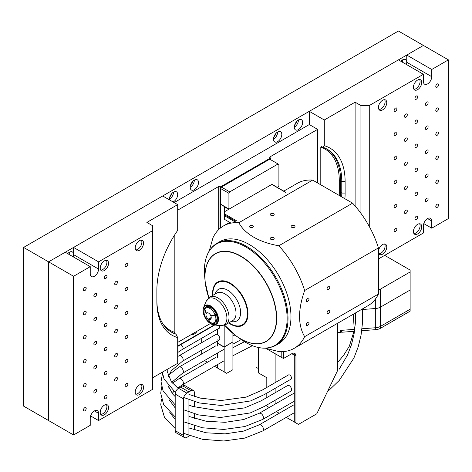 <?xml version="1.0" encoding="UTF-8"?>
<svg xmlns="http://www.w3.org/2000/svg" width="472" height="472" viewBox="0 0 472 472"><rect width="100%" height="100%" fill="white"/><g stroke="black" fill="none" stroke-linecap="round" stroke-linejoin="round"><path stroke-width="0.71" d="M191.597 334.371A5.888 3.398 120 0 0 194.352 333.987A5.888 3.398 120 0 0 197.107 331.191M194.352 189.714A5.888 3.398 120 0 0 198.199 184.522A5.888 3.398 120 0 0 197.296 179.802A5.888 3.398 120 0 0 194.352 180.097A5.888 3.398 120 0 0 190.505 185.29A5.888 3.398 120 0 0 191.408 190.004A5.888 3.398 120 0 0 194.352 189.714M190.186 187.313A5.888 3.398 120 0 0 194.352 180.097M190.658 184.817A3.239 1.87 120 0 0 192.428 181.749M90.606 415.95L98.565 420.546L152.704 389.288L152.704 225.781L146.875 222.418L177.696 204.624L162.698 195.968L73.579 247.422L73.579 254.638A5.888 3.398 120 0 1 73.207 256.827A5.888 3.398 120 0 0 72.358 251.942A5.888 3.398 120 0 0 69.413 252.231A5.888 3.398 120 0 0 67.697 253.647M69.042 254.42A5.888 3.398 120 0 0 69.413 252.231M173.088 201.963A5.888 3.398 120 0 0 173.531 201.739A5.888 3.398 120 0 0 177.378 196.547A5.888 3.398 120 0 0 176.475 191.827A5.888 3.398 120 0 0 173.531 192.122A5.888 3.398 120 0 0 169.389 199.827M169.365 199.332A5.888 3.398 120 0 0 173.531 192.122M169.837 196.842A3.239 1.87 120 0 0 171.607 193.774M277.648 141.624A5.888 3.398 120 0 0 281.495 136.438A5.888 3.398 120 0 0 280.592 131.718A5.888 3.398 120 0 0 277.648 132.007A5.888 3.398 120 0 0 273.801 137.199A5.888 3.398 120 0 0 274.704 141.919A5.888 3.398 120 0 0 277.648 141.624M273.483 139.222A5.888 3.398 120 0 0 277.648 132.007M273.955 136.727A3.239 1.87 120 0 0 275.725 133.659M73.579 254.638L98.565 269.064A5.888 3.398 120 0 1 94.4 276.273A5.888 3.398 120 0 1 91.456 276.568A5.888 3.398 120 0 1 90.235 273.872L90.235 266.656L65.248 252.231L48.586 261.848L423.413 45.448L406.752 55.065L406.752 62.28A5.888 3.398 -60 0 1 406.386 64.469A5.888 3.398 120 0 0 405.531 59.584A5.888 3.398 120 0 0 402.587 59.873A5.888 3.398 120 0 0 400.875 61.289M402.221 62.062A5.888 3.398 120 0 0 402.587 59.873M298.469 129.605A5.888 3.398 120 0 0 302.316 124.413A5.888 3.398 120 0 0 301.413 119.693A5.888 3.398 120 0 0 298.469 119.982A5.888 3.398 120 0 0 294.622 125.174A5.888 3.398 120 0 0 295.525 129.894A5.888 3.398 120 0 0 298.469 129.605M294.304 127.198A5.888 3.398 120 0 0 298.469 119.982M294.776 124.708A3.239 1.87 120 0 0 296.546 121.64M90.235 266.656L73.579 276.273L48.586 261.848L48.586 420.546L48.586 261.848L23.6 247.422L23.6 406.121L73.579 434.972L90.235 425.355L90.235 418.139A5.888 3.398 -60 0 1 92.807 412.215A5.888 3.398 -60 0 1 97.344 410.634A5.888 3.398 -60 0 1 98.565 413.33L98.565 420.546M23.6 247.422L398.421 31.022L448.4 59.873L431.738 69.49L431.738 76.706A5.888 3.398 -60 0 1 429.172 82.63A5.888 3.398 -60 0 1 424.629 84.211A5.888 3.398 -60 0 1 423.413 81.514L423.413 74.299L369.269 105.557L369.269 226.466M177.696 346.005L214.253 324.901M270.568 159.66L270.568 157.978L269.984 157.636A0.944 0.543 180 0 1 269.707 157.253A0.944 0.543 180 0 1 269.984 156.869L317.627 129.363L317.627 182.983M177.696 342.401L210.335 323.556M177.696 210.152L218.678 186.493A0.944 0.543 180 0 1 220.005 186.493L220.005 228.389M174.156 202.577L309.302 124.555L317.627 129.363M270.568 157.978L220.589 186.829L220.005 186.493M220.589 186.829L220.589 227.911M437.155 87.19A1.941 1.121 120 0 0 438.423 85.473A1.941 1.121 120 0 0 438.128 83.916A1.941 1.121 120 0 0 437.155 84.016A1.941 1.121 120 0 0 435.886 85.727A1.941 1.121 120 0 0 436.181 87.285A1.941 1.121 120 0 0 437.155 87.19M416.333 99.209A1.941 1.121 120 0 0 417.602 97.497A1.941 1.121 120 0 0 417.301 95.94A1.941 1.121 120 0 0 416.333 96.034A1.941 1.121 120 0 0 415.059 97.751A1.941 1.121 120 0 0 415.36 99.309A1.941 1.121 120 0 0 416.333 99.209M395.507 111.233A1.941 1.121 120 0 0 396.781 109.522A1.941 1.121 120 0 0 396.48 107.964A1.941 1.121 120 0 0 395.507 108.058A1.941 1.121 120 0 0 394.238 109.77A1.941 1.121 120 0 0 394.539 111.327A1.941 1.121 120 0 0 395.507 111.233M437.155 111.233A1.941 1.121 120 0 0 438.423 109.522A1.941 1.121 120 0 0 438.128 107.964A1.941 1.121 120 0 0 437.155 108.058A1.941 1.121 120 0 0 435.886 109.77A1.941 1.121 120 0 0 436.181 111.327A1.941 1.121 120 0 0 437.155 111.233M395.507 135.275A1.941 1.121 120 0 0 396.781 133.564A1.941 1.121 120 0 0 396.48 132.007A1.941 1.121 120 0 0 395.507 132.107A1.941 1.121 120 0 0 394.238 133.818A1.941 1.121 120 0 0 394.539 135.375A1.941 1.121 120 0 0 395.507 135.275M437.155 135.281A1.941 1.121 120 0 0 438.423 133.564A1.941 1.121 120 0 0 438.128 132.007A1.941 1.121 120 0 0 437.155 132.107A1.941 1.121 120 0 0 435.886 133.818A1.941 1.121 120 0 0 436.181 135.375A1.941 1.121 120 0 0 437.155 135.281M395.507 159.324A1.941 1.121 120 0 0 396.781 157.613A1.941 1.121 120 0 0 396.48 156.055A1.941 1.121 120 0 0 395.507 156.149A1.941 1.121 120 0 0 394.238 157.86A1.941 1.121 120 0 0 394.539 159.418A1.941 1.121 120 0 0 395.507 159.324M437.155 159.324A1.941 1.121 120 0 0 438.423 157.613A1.941 1.121 120 0 0 438.128 156.055A1.941 1.121 120 0 0 437.155 156.149A1.941 1.121 120 0 0 435.886 157.86A1.941 1.121 120 0 0 436.181 159.418A1.941 1.121 120 0 0 437.155 159.324M395.507 183.366A1.941 1.121 120 0 0 396.781 181.655A1.941 1.121 120 0 0 396.48 180.097A1.941 1.121 120 0 0 395.507 180.192A1.941 1.121 120 0 0 394.238 181.909A1.941 1.121 120 0 0 394.539 183.466A1.941 1.121 120 0 0 395.507 183.366M437.155 183.366A1.941 1.121 120 0 0 438.423 181.655A1.941 1.121 120 0 0 438.128 180.097A1.941 1.121 120 0 0 437.155 180.192A1.941 1.121 120 0 0 435.886 181.909A1.941 1.121 120 0 0 436.181 183.466A1.941 1.121 120 0 0 437.155 183.366M395.507 207.415A1.941 1.121 120 0 0 396.781 205.698A1.941 1.121 120 0 0 396.48 204.146A1.941 1.121 120 0 0 395.507 204.24A1.941 1.121 120 0 0 394.238 205.951A1.941 1.121 120 0 0 394.539 207.509A1.941 1.121 120 0 0 395.507 207.415M437.155 207.415A1.941 1.121 120 0 0 438.423 205.703A1.941 1.121 120 0 0 438.128 204.146A1.941 1.121 120 0 0 437.155 204.24A1.941 1.121 120 0 0 435.886 205.951A1.941 1.121 120 0 0 436.181 207.509A1.941 1.121 120 0 0 437.155 207.415M416.333 219.439A1.941 1.121 120 0 0 417.602 217.722A1.941 1.121 120 0 0 417.301 216.164A1.941 1.121 120 0 0 416.333 216.264A1.941 1.121 120 0 0 415.059 217.975A1.941 1.121 120 0 0 415.36 219.533A1.941 1.121 120 0 0 416.333 219.439M426.741 105.221A1.941 1.121 120 0 0 428.016 103.51A1.941 1.121 120 0 0 427.715 101.952A1.941 1.121 120 0 0 426.741 102.046A1.941 1.121 120 0 0 425.473 103.763A1.941 1.121 120 0 0 425.773 105.321A1.941 1.121 120 0 0 426.741 105.221M405.92 117.245A1.941 1.121 120 0 0 407.188 115.534A1.941 1.121 120 0 0 406.893 113.976A1.941 1.121 120 0 0 405.92 114.071A1.941 1.121 120 0 0 404.651 115.782A1.941 1.121 120 0 0 404.947 117.339A1.941 1.121 120 0 0 405.92 117.245M416.333 123.257A1.941 1.121 120 0 0 417.602 121.54A1.941 1.121 120 0 0 417.301 119.988A1.941 1.121 120 0 0 416.333 120.083A1.941 1.121 120 0 0 415.059 121.794A1.941 1.121 120 0 0 415.36 123.351A1.941 1.121 120 0 0 416.333 123.257M426.741 129.269A1.941 1.121 120 0 0 428.016 127.552A1.941 1.121 120 0 0 427.715 125.995A1.941 1.121 120 0 0 426.741 126.095A1.941 1.121 120 0 0 425.473 127.806A1.941 1.121 120 0 0 425.773 129.363A1.941 1.121 120 0 0 426.741 129.269M405.92 141.287A1.941 1.121 120 0 0 407.188 139.576A1.941 1.121 120 0 0 406.893 138.019A1.941 1.121 120 0 0 405.92 138.113A1.941 1.121 120 0 0 404.651 139.83A1.941 1.121 120 0 0 404.947 141.388A1.941 1.121 120 0 0 405.92 141.287M416.333 147.299A1.941 1.121 120 0 0 417.602 145.588A1.941 1.121 120 0 0 417.301 144.031A1.941 1.121 120 0 0 416.333 144.125A1.941 1.121 120 0 0 415.059 145.842A1.941 1.121 120 0 0 415.36 147.4A1.941 1.121 120 0 0 416.333 147.299M426.741 153.311A1.941 1.121 120 0 0 428.016 151.6A1.941 1.121 120 0 0 427.715 150.043A1.941 1.121 120 0 0 426.741 150.137A1.941 1.121 120 0 0 425.473 151.848A1.941 1.121 120 0 0 425.773 153.406A1.941 1.121 120 0 0 426.741 153.311M405.92 165.336A1.941 1.121 120 0 0 407.188 163.619A1.941 1.121 120 0 0 406.893 162.067A1.941 1.121 120 0 0 405.92 162.162A1.941 1.121 120 0 0 404.651 163.873A1.941 1.121 120 0 0 404.947 165.43A1.941 1.121 120 0 0 405.92 165.336M416.333 171.348A1.941 1.121 120 0 0 417.602 169.631A1.941 1.121 120 0 0 417.301 168.073A1.941 1.121 120 0 0 416.333 168.174A1.941 1.121 120 0 0 415.059 169.885A1.941 1.121 120 0 0 415.36 171.442A1.941 1.121 120 0 0 416.333 171.348M426.741 177.36A1.941 1.121 120 0 0 428.016 175.643A1.941 1.121 120 0 0 427.715 174.085A1.941 1.121 120 0 0 426.741 174.186A1.941 1.121 120 0 0 425.473 175.897A1.941 1.121 120 0 0 425.773 177.454A1.941 1.121 120 0 0 426.741 177.36M405.92 189.378A1.941 1.121 120 0 0 407.188 187.667A1.941 1.121 120 0 0 406.893 186.11A1.941 1.121 120 0 0 405.92 186.204A1.941 1.121 120 0 0 404.651 187.921A1.941 1.121 120 0 0 404.947 189.478A1.941 1.121 120 0 0 405.92 189.378M416.333 195.39A1.941 1.121 120 0 0 417.602 193.679A1.941 1.121 120 0 0 417.301 192.122A1.941 1.121 120 0 0 416.333 192.216A1.941 1.121 120 0 0 415.059 193.927A1.941 1.121 120 0 0 415.36 195.485A1.941 1.121 120 0 0 416.333 195.39M426.741 201.402A1.941 1.121 120 0 0 428.016 199.691A1.941 1.121 120 0 0 427.715 198.134A1.941 1.121 120 0 0 426.741 198.228A1.941 1.121 120 0 0 425.473 199.939A1.941 1.121 120 0 0 425.773 201.497A1.941 1.121 120 0 0 426.741 201.402M405.92 213.427A1.941 1.121 120 0 0 407.188 211.71A1.941 1.121 120 0 0 406.893 210.152A1.941 1.121 120 0 0 405.92 210.252A1.941 1.121 120 0 0 404.651 211.963A1.941 1.121 120 0 0 404.947 213.521A1.941 1.121 120 0 0 405.92 213.427M395.507 231.457A1.941 1.121 120 0 0 396.781 229.746A1.941 1.121 120 0 0 396.48 228.188A1.941 1.121 120 0 0 395.507 228.283A1.941 1.121 120 0 0 394.238 230A1.941 1.121 120 0 0 394.539 231.557A1.941 1.121 120 0 0 395.507 231.457M417.578 233.959A5.888 3.398 120 0 0 421.431 228.767A5.888 3.398 120 0 0 420.528 224.047A5.888 3.398 120 0 0 417.578 224.342A5.888 3.398 120 0 0 413.732 229.534A5.888 3.398 120 0 0 414.634 234.254A5.888 3.398 120 0 0 417.578 233.959M413.926 233.563A5.888 3.398 120 0 0 415.915 232.997A5.888 3.398 120 0 0 419.573 223.775M382.597 109.887A5.888 3.398 120 0 0 386.444 104.695A5.888 3.398 120 0 0 385.541 99.975A5.888 3.398 120 0 0 382.597 100.27A5.888 3.398 120 0 0 378.75 105.457A5.888 3.398 120 0 0 379.653 110.177A5.888 3.398 120 0 0 382.597 109.887M378.939 109.486A5.888 3.398 120 0 0 380.933 108.926A5.888 3.398 120 0 0 384.591 99.704M417.578 89.686A5.888 3.398 120 0 0 421.431 84.5A5.888 3.398 120 0 0 420.528 79.78A5.888 3.398 120 0 0 417.578 80.069A5.888 3.398 120 0 0 413.732 85.261A5.888 3.398 120 0 0 414.634 89.981A5.888 3.398 120 0 0 417.578 89.686M413.926 89.291A5.888 3.398 120 0 0 415.915 88.724A5.888 3.398 120 0 0 419.573 79.508M382.597 254.154A5.888 3.398 120 0 0 386.444 248.968A5.888 3.398 120 0 0 385.541 244.248A5.888 3.398 120 0 0 382.597 244.537A5.888 3.398 120 0 0 378.432 251.753A5.888 3.398 120 0 0 379.653 254.449A5.888 3.398 120 0 0 382.597 254.154M378.939 253.759A5.888 3.398 120 0 0 380.933 253.193A5.888 3.398 120 0 0 384.591 243.977M423.779 223.592L431.738 228.188L431.738 220.973A5.888 3.398 120 0 0 430.523 218.276A5.888 3.398 120 0 0 427.579 218.571A5.888 3.398 120 0 0 423.413 225.781L423.413 232.997L378.432 258.963M360.938 213.338L360.938 105.557L355.109 102.194L324.293 119.982L309.302 111.327L309.302 124.555M360.938 105.557L369.269 105.557M309.302 111.327L398.421 59.873L423.413 74.299M406.752 55.065L431.738 69.49M431.738 228.188L448.4 218.571L448.4 59.873M339.215 195.443A69.732 40.262 120 0 0 339.285 192.411L339.285 180.864A69.732 40.262 120 0 0 320.795 147.093L320.795 184.812M320.795 147.093L321.462 146.497L322.624 147.17L324.293 145.712L324.293 119.982M324.293 145.712A73.036 42.167 -60 0 1 345.115 181.543L345.115 193.083A73.036 42.167 -60 0 1 344.896 198.724M355.109 205.987L355.109 102.194M341.681 196.865A70.676 40.804 120 0 0 341.781 193.083L341.781 181.543A70.676 40.804 120 0 0 327.143 149.187A70.676 40.804 120 0 0 322.624 147.17M84.818 407.661A1.941 1.121 120 0 0 83.55 409.371A1.941 1.121 120 0 0 83.851 410.929A1.941 1.121 120 0 0 84.818 410.835A1.941 1.121 120 0 0 86.093 409.118A1.941 1.121 120 0 0 85.792 407.56A1.941 1.121 120 0 0 84.818 407.661M105.645 395.636A1.941 1.121 120 0 0 104.377 397.347A1.941 1.121 120 0 0 104.672 398.905A1.941 1.121 120 0 0 105.645 398.81A1.941 1.121 120 0 0 106.914 397.099A1.941 1.121 120 0 0 106.619 395.542A1.941 1.121 120 0 0 105.645 395.636M126.466 383.612A1.941 1.121 120 0 0 125.198 385.323A1.941 1.121 120 0 0 125.499 386.881A1.941 1.121 120 0 0 126.466 386.786A1.941 1.121 120 0 0 127.741 385.075A1.941 1.121 120 0 0 127.44 383.518A1.941 1.121 120 0 0 126.466 383.612M84.818 383.612A1.941 1.121 120 0 0 83.55 385.323A1.941 1.121 120 0 0 83.851 386.881A1.941 1.121 120 0 0 84.818 386.786A1.941 1.121 120 0 0 86.093 385.075A1.941 1.121 120 0 0 85.792 383.518A1.941 1.121 120 0 0 84.818 383.612M126.466 359.57A1.941 1.121 120 0 0 125.198 361.281A1.941 1.121 120 0 0 125.499 362.838A1.941 1.121 120 0 0 126.466 362.744A1.941 1.121 120 0 0 127.741 361.027A1.941 1.121 120 0 0 127.44 359.469A1.941 1.121 120 0 0 126.466 359.57M84.818 359.57A1.941 1.121 120 0 0 83.55 361.281A1.941 1.121 120 0 0 83.851 362.838A1.941 1.121 120 0 0 84.818 362.744A1.941 1.121 120 0 0 86.093 361.027A1.941 1.121 120 0 0 85.792 359.469A1.941 1.121 120 0 0 84.818 359.57M126.466 335.521A1.941 1.121 120 0 0 125.198 337.238A1.941 1.121 120 0 0 125.499 338.796A1.941 1.121 120 0 0 126.466 338.695A1.941 1.121 120 0 0 127.741 336.984A1.941 1.121 120 0 0 127.44 335.427A1.941 1.121 120 0 0 126.466 335.521M84.818 335.521A1.941 1.121 120 0 0 83.55 337.238A1.941 1.121 120 0 0 83.851 338.796A1.941 1.121 120 0 0 84.818 338.695A1.941 1.121 120 0 0 86.093 336.984A1.941 1.121 120 0 0 85.792 335.427A1.941 1.121 120 0 0 84.818 335.521M126.466 311.479A1.941 1.121 120 0 0 125.198 313.19A1.941 1.121 120 0 0 125.499 314.747A1.941 1.121 120 0 0 126.466 314.653A1.941 1.121 120 0 0 127.741 312.942A1.941 1.121 120 0 0 127.44 311.384A1.941 1.121 120 0 0 126.466 311.479M84.818 311.479A1.941 1.121 120 0 0 83.55 313.19A1.941 1.121 120 0 0 83.851 314.747A1.941 1.121 120 0 0 84.818 314.653A1.941 1.121 120 0 0 86.093 312.936A1.941 1.121 120 0 0 85.792 311.378A1.941 1.121 120 0 0 84.818 311.479M126.466 287.43A1.941 1.121 120 0 0 125.198 289.147A1.941 1.121 120 0 0 125.499 290.705A1.941 1.121 120 0 0 126.466 290.604A1.941 1.121 120 0 0 127.741 288.893A1.941 1.121 120 0 0 127.44 287.336A1.941 1.121 120 0 0 126.466 287.43M84.818 287.43A1.941 1.121 120 0 0 83.55 289.147A1.941 1.121 120 0 0 83.851 290.705A1.941 1.121 120 0 0 84.818 290.604A1.941 1.121 120 0 0 86.093 288.893A1.941 1.121 120 0 0 85.792 287.336A1.941 1.121 120 0 0 84.818 287.43M105.645 275.412A1.941 1.121 120 0 0 104.377 277.123A1.941 1.121 120 0 0 104.672 278.681A1.941 1.121 120 0 0 105.645 278.586A1.941 1.121 120 0 0 106.914 276.869A1.941 1.121 120 0 0 106.619 275.312A1.941 1.121 120 0 0 105.645 275.412M95.232 389.624A1.941 1.121 120 0 0 93.963 391.335A1.941 1.121 120 0 0 94.258 392.893A1.941 1.121 120 0 0 95.232 392.798A1.941 1.121 120 0 0 96.5 391.087A1.941 1.121 120 0 0 96.205 389.53A1.941 1.121 120 0 0 95.232 389.624M116.059 377.6A1.941 1.121 120 0 0 114.784 379.317A1.941 1.121 120 0 0 115.085 380.874A1.941 1.121 120 0 0 116.059 380.774A1.941 1.121 120 0 0 117.327 379.063A1.941 1.121 120 0 0 117.026 377.506A1.941 1.121 120 0 0 116.059 377.6M105.645 371.588A1.941 1.121 120 0 0 104.377 373.305A1.941 1.121 120 0 0 104.672 374.862A1.941 1.121 120 0 0 105.645 374.762A1.941 1.121 120 0 0 106.914 373.051A1.941 1.121 120 0 0 106.619 371.493A1.941 1.121 120 0 0 105.645 371.588M95.232 365.582A1.941 1.121 120 0 0 93.963 367.293A1.941 1.121 120 0 0 94.258 368.85A1.941 1.121 120 0 0 95.232 368.756A1.941 1.121 120 0 0 96.5 367.039A1.941 1.121 120 0 0 96.205 365.481A1.941 1.121 120 0 0 95.232 365.582M116.059 353.558A1.941 1.121 120 0 0 114.784 355.268A1.941 1.121 120 0 0 115.085 356.826A1.941 1.121 120 0 0 116.059 356.732A1.941 1.121 120 0 0 117.327 355.021A1.941 1.121 120 0 0 117.026 353.463A1.941 1.121 120 0 0 116.059 353.558M105.645 347.545A1.941 1.121 120 0 0 104.377 349.256A1.941 1.121 120 0 0 104.672 350.814A1.941 1.121 120 0 0 105.645 350.72A1.941 1.121 120 0 0 106.914 349.009A1.941 1.121 120 0 0 106.619 347.451A1.941 1.121 120 0 0 105.645 347.545M95.232 341.533A1.941 1.121 120 0 0 93.963 343.244A1.941 1.121 120 0 0 94.258 344.802A1.941 1.121 120 0 0 95.232 344.707A1.941 1.121 120 0 0 96.5 342.996A1.941 1.121 120 0 0 96.205 341.439A1.941 1.121 120 0 0 95.232 341.533M116.059 329.509A1.941 1.121 120 0 0 114.784 331.226A1.941 1.121 120 0 0 115.085 332.784A1.941 1.121 120 0 0 116.059 332.683A1.941 1.121 120 0 0 117.327 330.972A1.941 1.121 120 0 0 117.026 329.415A1.941 1.121 120 0 0 116.059 329.509M105.645 323.503A1.941 1.121 120 0 0 104.377 325.214A1.941 1.121 120 0 0 104.672 326.772A1.941 1.121 120 0 0 105.645 326.677A1.941 1.121 120 0 0 106.914 324.96A1.941 1.121 120 0 0 106.619 323.403A1.941 1.121 120 0 0 105.645 323.503M95.232 317.491A1.941 1.121 120 0 0 93.963 319.202A1.941 1.121 120 0 0 94.258 320.759A1.941 1.121 120 0 0 95.232 320.665A1.941 1.121 120 0 0 96.5 318.948A1.941 1.121 120 0 0 96.205 317.391A1.941 1.121 120 0 0 95.232 317.491M116.059 305.467A1.941 1.121 120 0 0 114.784 307.178A1.941 1.121 120 0 0 115.085 308.735A1.941 1.121 120 0 0 116.059 308.641A1.941 1.121 120 0 0 117.327 306.93A1.941 1.121 120 0 0 117.026 305.372A1.941 1.121 120 0 0 116.059 305.467M105.645 299.454A1.941 1.121 120 0 0 104.377 301.165A1.941 1.121 120 0 0 104.672 302.723A1.941 1.121 120 0 0 105.645 302.629A1.941 1.121 120 0 0 106.914 300.918A1.941 1.121 120 0 0 106.619 299.36A1.941 1.121 120 0 0 105.645 299.454M95.232 293.442A1.941 1.121 120 0 0 93.963 295.159A1.941 1.121 120 0 0 94.258 296.717A1.941 1.121 120 0 0 95.232 296.617A1.941 1.121 120 0 0 96.5 294.906A1.941 1.121 120 0 0 96.205 293.348A1.941 1.121 120 0 0 95.232 293.442M116.059 281.424A1.941 1.121 120 0 0 114.784 283.135A1.941 1.121 120 0 0 115.085 284.693A1.941 1.121 120 0 0 116.059 284.598A1.941 1.121 120 0 0 117.327 282.881A1.941 1.121 120 0 0 117.026 281.324A1.941 1.121 120 0 0 116.059 281.424M126.466 263.388A1.941 1.121 120 0 0 125.198 265.099A1.941 1.121 120 0 0 125.499 266.656A1.941 1.121 120 0 0 126.466 266.562A1.941 1.121 120 0 0 127.741 264.851A1.941 1.121 120 0 0 127.44 263.293A1.941 1.121 120 0 0 126.466 263.388M104.395 260.886A5.888 3.398 120 0 0 100.548 266.078A5.888 3.398 120 0 0 101.45 270.798A5.888 3.398 120 0 0 104.395 270.503A5.888 3.398 120 0 0 108.241 265.317A5.888 3.398 120 0 0 107.339 260.597A5.888 3.398 120 0 0 104.395 260.886M100.737 270.108A5.888 3.398 120 0 0 102.731 269.541A5.888 3.398 120 0 0 106.389 260.32M139.382 384.957A5.888 3.398 120 0 0 135.529 390.149A5.888 3.398 120 0 0 136.432 394.869A5.888 3.398 120 0 0 139.382 394.58A5.888 3.398 120 0 0 143.228 389.388A5.888 3.398 120 0 0 142.326 384.668A5.888 3.398 120 0 0 139.382 384.957M135.724 394.179A5.888 3.398 120 0 0 137.712 393.618A5.888 3.398 120 0 0 141.37 384.397M104.395 405.159A5.888 3.398 120 0 0 100.548 410.345A5.888 3.398 120 0 0 101.45 415.065A5.888 3.398 120 0 0 104.395 414.776A5.888 3.398 120 0 0 108.241 409.584A5.888 3.398 120 0 0 107.339 404.864A5.888 3.398 120 0 0 104.395 405.159M100.737 414.381A5.888 3.398 120 0 0 102.731 413.814A5.888 3.398 120 0 0 106.389 404.592M139.382 240.69A5.888 3.398 120 0 0 135.529 245.877A5.888 3.398 120 0 0 136.432 250.597A5.888 3.398 120 0 0 139.382 250.307A5.888 3.398 120 0 0 143.228 245.115A5.888 3.398 120 0 0 142.326 240.395A5.888 3.398 120 0 0 139.382 240.69M135.724 249.912A5.888 3.398 120 0 0 137.712 249.346A5.888 3.398 120 0 0 141.37 240.124M152.704 377.748L177.696 363.322L177.696 337.592A73.036 42.167 -60 0 1 156.869 301.761L156.869 290.221A73.036 42.167 -60 0 1 177.696 230.354L177.696 204.624M152.704 230.59L98.565 261.848L98.565 269.064M73.579 276.273L73.579 434.972M73.579 247.422L98.565 261.848M162.993 323.981A69.732 40.262 120 0 0 174.197 332.17L174.197 235.658M174.197 332.17L174.864 333.539L176.026 334.211L177.696 337.592M156.869 299.838A70.676 40.804 120 0 0 171.507 332.194A70.676 40.804 120 0 0 176.026 334.211M378.432 289.961A8.248 4.761 0 0 0 380.45 289.106L410.127 271.972L410.127 270.049L384.68 255.358M380.45 289.106L380.45 326.376A8.248 4.761 180 0 1 375.7 327.727A8.248 4.761 0 0 0 380.45 326.376L410.127 309.243L380.45 326.376L380.45 328.3L410.127 311.166L410.127 290.009L380.45 307.142A8.248 4.761 180 0 1 375.7 308.493A8.248 4.761 0 0 0 380.45 307.142L410.127 290.009L410.127 271.972M380.45 328.3A8.248 4.761 180 0 1 375.7 329.651L375.7 327.727L361.983 328.777L375.7 327.727L375.7 308.493L362.496 309.502L375.7 308.493L375.7 298.664M291.684 227.297A1.941 1.121 -0 0 0 293.802 227.539A1.941 1.121 -0 0 0 295 226.501A1.941 1.121 -0 0 0 294.434 225.71A1.941 1.121 -0 0 0 292.315 225.468A1.941 1.121 -0 0 0 291.112 226.501A1.941 1.121 -0 0 0 291.684 227.297M273.607 213.686A1.941 1.121 -0 0 0 271.488 213.444A1.941 1.121 -0 0 0 270.291 214.483A1.941 1.121 -0 0 0 270.857 215.273A1.941 1.121 -0 0 0 272.975 215.515A1.941 1.121 -0 0 0 274.179 214.483A1.941 1.121 -0 0 0 273.607 213.686M252.785 225.71A1.941 1.121 -0 0 0 250.667 225.468A1.941 1.121 -0 0 0 249.464 226.501A1.941 1.121 -0 0 0 250.036 227.297A1.941 1.121 -0 0 0 252.154 227.539A1.941 1.121 -0 0 0 253.352 226.501A1.941 1.121 -0 0 0 252.785 225.71M273.607 237.735A1.941 1.121 -0 0 0 271.488 237.487A1.941 1.121 -0 0 0 270.291 238.525A1.941 1.121 -0 0 0 270.857 239.322A1.941 1.121 -0 0 0 272.975 239.564A1.941 1.121 -0 0 0 274.179 238.525A1.941 1.121 -0 0 0 273.607 237.735M265.4 348.194L278.81 351.569A70.676 40.804 -120 0 0 294.174 348.348A70.676 40.804 -120 0 0 304.647 336.648C297.873 325.184 297.873 309.809 304.647 290.522A70.676 40.804 -120 0 0 278.81 245.77C269.282 244.118 260.916 241.263 253.718 237.192C246.708 233.079 241.758 228.247 238.862 222.707L312.647 180.109A70.676 40.804 -120 0 0 297.283 183.331L283.772 191.13M278.81 245.77L352.596 203.172L312.647 180.109M238.862 222.707A70.676 40.804 -120 0 0 223.498 225.929A70.676 40.804 -120 0 0 213.025 237.628L209.243 250.921M277.259 344.424A58.9 34.008 -120 0 0 288.191 297.785A58.9 34.008 -120 0 0 249.328 244.537A58.9 34.008 -120 0 0 218.436 242.537M294.174 348.348L367.959 305.744A70.676 40.804 -120 0 0 378.432 294.05L378.432 247.924A70.676 40.804 -120 0 0 352.596 203.172M309.007 323.09A1.941 1.121 120 0 0 308.605 322.205A1.941 1.121 120 0 0 307.107 322.724A1.941 1.121 120 0 0 306.257 324.677A1.941 1.121 120 0 0 306.658 325.568A1.941 1.121 120 0 0 308.157 325.049A1.941 1.121 120 0 0 309.007 323.09M329.834 311.072A1.941 1.121 120 0 0 329.426 310.181A1.941 1.121 120 0 0 327.928 310.7A1.941 1.121 120 0 0 327.084 312.659A1.941 1.121 120 0 0 327.485 313.544A1.941 1.121 120 0 0 328.984 313.024A1.941 1.121 120 0 0 329.834 311.072M329.834 287.023A1.941 1.121 120 0 0 329.426 286.132A1.941 1.121 120 0 0 327.928 286.657A1.941 1.121 120 0 0 327.084 288.61A1.941 1.121 120 0 0 327.485 289.501A1.941 1.121 120 0 0 328.984 288.982A1.941 1.121 120 0 0 329.834 287.023M309.007 299.047A1.941 1.121 120 0 0 308.605 298.156A1.941 1.121 120 0 0 307.107 298.676A1.941 1.121 120 0 0 306.257 300.635A1.941 1.121 120 0 0 306.658 301.525A1.941 1.121 120 0 0 308.157 301A1.941 1.121 120 0 0 309.007 299.047M304.647 290.522L378.432 247.924M304.647 336.648L378.432 294.05M215.899 318.795A8.413 4.856 60 0 1 214.878 322.057A8.413 4.856 60 0 1 210.117 322.323A16.207 9.357 -60 0 1 208.76 319.29A3.741 2.159 -120 0 0 210.465 319.385A3.741 2.159 -120 0 0 210.96 316.151A16.207 3.422 -21.2 0 0 215.185 315.113A8.413 4.856 60 0 1 215.899 318.795M208.594 313.089A3.741 2.159 -120 0 0 206.724 312.906A3.741 2.159 -120 0 0 206.388 313.184A16.207 12.779 -144.9 0 1 204.883 308.836A8.413 4.856 60 0 1 206.618 307.744A8.413 4.856 60 0 1 209.952 308.493A8.413 4.856 60 0 1 215.02 314.688A16.207 3.422 158.8 0 1 210.795 315.727A3.741 2.159 -120 0 0 208.594 313.089M204.718 309.072A16.207 12.779 35.1 0 0 206.223 313.42A3.741 2.159 -120 0 0 208.429 319.096A16.207 9.357 120 0 0 209.786 322.134A8.413 4.856 60 0 1 204.718 309.072L204.919 309.024M207.415 312.729L206.223 313.42M208.429 319.096L211.232 317.479M211.232 317.857L208.76 319.29M215.185 315.113L216.3 314.305M210.96 316.151L212.229 315.42M216.123 313.886L215.02 314.688M206.388 313.184L207.131 312.753M216.813 315.815A7.93 4.578 60 0 1 217.037 317.744A7.93 4.578 60 0 1 216.07 320.818A7.93 4.578 60 0 1 215.598 321.243M215.704 322.877A9.422 5.44 60 0 1 213.303 322.972M204.01 312.375A9.422 5.44 60 0 1 203.933 311.142A9.422 5.44 60 0 1 205.886 306.829A9.422 5.44 60 0 1 213.143 309.355A9.422 5.44 60 0 1 217.262 318.836A9.422 5.44 60 0 1 215.309 323.149A9.422 5.44 60 0 1 209.562 321.998M205.031 308.653A9.422 5.44 60 0 1 206.317 306.617M207.68 307.532A7.93 4.578 60 0 1 208.288 307.331A7.93 4.578 60 0 1 212.99 309.189M275.813 345.345A58.9 34.008 60 0 0 288.014 318.382A58.9 34.008 60 0 0 262.302 259.11A58.9 34.008 60 0 0 216.919 243.328L219.881 241.623A58.9 34.008 60 0 1 265.264 257.399A58.9 34.008 60 0 1 290.976 316.671A58.9 34.008 60 0 1 278.775 343.634L275.813 345.345C265.789 350.548 254.137 348.531 240.844 339.297A58.51 33.777 -120 0 0 287.118 318.582A58.51 33.777 -120 0 0 245.747 246.921A58.51 33.777 -120 0 0 204.376 270.81A58.51 33.777 -120 0 0 204.665 276.633L205.178 281.884A50.746 29.299 60 0 1 204.925 276.828A50.746 29.299 60 0 1 240.808 256.113A50.746 29.299 60 0 1 276.686 318.264A50.746 29.299 60 0 1 236.555 336.235A50.746 29.299 60 0 1 224.601 325.155A50.545 29.181 -120 0 0 276.445 318.24A50.545 29.181 -120 0 0 240.708 256.337A50.545 29.181 -120 0 0 204.966 276.97A50.545 29.181 -120 0 0 208.795 297.773A50.746 29.299 60 0 1 205.178 281.884L208.789 297.779M277.731 187.644L278.899 185.626L278.899 164.468L269.736 159.176L221.421 187.071L229.752 191.88L228.92 193.319L228.92 208.972A0.59 0.342 120 0 0 228.967 209.167L224.589 211.692L224.589 213.904L236.419 220.731M278.061 163.985L229.752 191.88M228.92 193.319L220.589 188.511L220.589 204.164L228.92 208.972M285.56 192.358L271.819 184.428L228.967 209.167M271.819 184.428A0.59 0.342 -60 0 1 272.232 184.664M224.542 206.642A5.593 3.233 -60 0 1 224.548 206.907L224.548 211.716M220.967 204.423A0.59 0.342 -60 0 1 220.589 204.164M220.589 188.511L221.421 187.071M236 221.457L224.589 214.866L224.589 215.828L236 222.418M231.032 223.132L224.589 219.415L224.589 215.828M224.589 214.866L224.589 213.904M275.129 353.693L275.129 382.644L275.129 353.693M275.129 388.362L275.129 392.751L275.129 388.362M275.129 400.232L275.129 404.109L275.129 400.232M277.63 412.363L279.223 413.283M286.292 417.366L296.788 423.419M283.46 351.569L283.46 358.502L291.79 353.693A5.888 3.398 -60 0 1 294.734 353.398A5.888 3.398 -60 0 1 295.956 356.094L294.286 355.133A5.888 3.398 -60 0 0 293.779 353.127A5.888 3.398 -60 0 1 294.286 355.133L294.286 421.98L298.452 424.381L316.777 413.802L337.604 370.526L337.604 323.273M283.46 358.502L281.796 357.54L281.796 351.652L281.796 357.54L265.895 348.36M258.573 368.656L255.989 367.169L255.989 346.92M266.804 387.453L266.804 377.736L258.573 372.986L258.573 347.557M266.804 393.17L266.804 397.56M266.804 405.041L266.804 406.109L269.229 407.513M291.79 353.693L294.286 355.133L294.286 421.98M295.956 356.094L295.956 422.942M214.53 366.313L217.509 368.036L217.509 364.591L217.509 368.036L220.005 369.476M217.509 357.552L217.509 353.032L217.509 357.552M217.509 339.899A3.239 1.87 60 0 0 219.126 340.058A3.239 1.87 60 0 0 219.627 337.462A3.239 1.87 60 0 0 217.509 334.613L217.509 329.12L217.509 334.613A3.239 1.87 -120 0 0 215.887 334.447L177.696 356.537M217.509 368.036L224.17 371.883L224.17 347.162L217.509 343.315L217.509 346.005L217.509 340.996L217.509 343.12L224.17 346.967L232.92 341.923L232.92 333.409M201.686 332.158L201.686 332.548M201.686 338.259L201.686 342.654M201.686 350.136L201.686 354.006M204.518 360.531L207.462 362.231M340.695 331.769A0.59 0.342 180 0 1 340.353 332.347L337.604 332.559M340.353 332.347L340.353 330.424L354.419 329.35L341.687 330.323L341.687 332.247L340.867 331.775M341.687 332.247L354.183 331.291M361.741 330.719L375.7 329.651M175.195 430.629L183.525 435.438A4.714 2.72 120 0 0 184.499 437.591L176.168 432.783A4.714 2.72 -60 0 1 175.195 430.629L175.195 394.079A4.714 2.72 -60 0 1 178.528 388.308L180.611 387.105L188.936 391.913L191.018 390.71L182.693 385.901A4.714 2.72 -60 0 1 185.048 385.671L193.378 390.48A4.714 2.72 120 0 0 191.018 390.71M178.528 388.308L186.853 393.117L188.936 391.913L180.611 387.105L182.693 385.901M193.378 390.48A4.714 2.72 120 0 1 194.352 392.633L194.352 396.433M194.352 401.619L194.352 407.029M194.352 413.808L194.352 418.434M194.352 425.827L194.352 429.184A4.714 2.72 120 0 1 194.293 429.945M189.561 435.798L188.936 436.157L188.936 435.567L188.936 436.157L186.853 437.361A4.714 2.72 120 0 1 184.499 437.591M188.936 434.222L188.936 424.033L188.936 434.222M188.936 422.682L188.936 399.76L188.936 422.682M224.17 347.162L232.749 342.017M224.17 371.883L226.672 373.322L232.92 369.718L232.92 342.111M183.525 435.438L183.525 398.887L175.195 394.079M186.853 393.117A4.714 2.72 120 0 0 183.525 398.887M224.17 325.314L224.17 346.967M219.445 325.609A3.121 1.799 60 0 1 219.067 328.418A3.121 1.799 60 0 1 218.477 328.565M188.936 394.421L200.37 398.12L221.055 400.522L246.095 397.141L261.978 390.238L288.51 374.921A2.472 1.428 60 0 1 289.749 375.045A2.472 1.428 60 0 1 291.366 377.222A2.472 1.428 60 0 1 290.988 379.205L264.509 394.492L250.502 400.952L221.049 405.466L199.231 402.935L183.714 397.489M188.936 405.041L192.623 406.451L220.601 411.006L244.466 407.932L261.128 400.84L287.672 385.512A3.239 1.87 60 0 1 289.289 385.671A3.239 1.87 60 0 1 291.407 388.527A3.239 1.87 60 0 1 290.911 391.123L264.432 406.41L250.29 412.929L220.589 417.484L198.6 414.935L183.525 409.72M269.984 156.869L269.984 157.636M218.678 229.604L218.678 186.493M427.579 218.571L431.738 220.973M406.752 62.28L431.738 76.706M326.559 148.857A70.676 40.804 -60 0 1 340.619 180.864L341.781 181.543L345.115 181.543M339.285 180.864A0.944 0.543 0 0 1 340.619 180.864L340.619 192.411L341.781 193.083L345.115 193.083M339.285 192.411A0.944 0.543 0 0 1 340.619 192.411A70.676 40.804 -60 0 1 340.513 196.193M94.4 410.929L98.565 413.33M174.864 333.539A70.676 40.804 -60 0 1 170.929 331.851M218.017 319.273A10.496 6.059 -120 0 0 210.595 306.416A10.496 6.059 -120 0 0 203.172 310.706A10.496 6.059 -120 0 0 210.595 323.562A10.496 6.059 -120 0 0 218.017 319.273M203.048 310.44A10.903 6.295 60 0 1 203.556 307.555A10.903 6.295 60 0 1 212.158 306.942A10.903 6.295 60 0 1 218.471 319.343A10.903 6.295 60 0 1 213.515 324.801A10.903 6.295 60 0 1 203.054 310.582M206.022 301.531L203.556 307.555L203.037 310.511C203.992 317.998 207.485 322.765 213.515 324.801L219.964 325.68A15.269 8.815 -120 0 0 226.908 318.039A15.269 8.815 -120 0 0 218.07 300.676A15.269 8.815 -120 0 0 206.022 301.531L209.822 297.071A15.9 9.18 60 0 1 222.082 301.331A15.9 9.18 60 0 1 229.02 317.337A15.9 9.18 60 0 1 225.728 324.612L232.749 320.559A15.9 9.18 -120 0 0 236.041 313.278A15.9 9.18 -120 0 0 229.103 297.277A15.9 9.18 -120 0 0 216.849 293.018L209.822 297.071M215.244 293.938A18.26 10.543 60 0 1 229.433 291.36A18.26 10.543 60 0 1 240.596 312.576A18.26 10.543 60 0 1 231.15 321.485M228.855 322.813A24.42 14.101 -120 0 0 247.44 313.656A24.42 14.101 -120 0 0 230.171 283.749A24.42 14.101 -120 0 0 212.901 293.72A24.42 14.101 -120 0 0 212.949 295.265M212.677 295.425A25.01 14.437 60 0 1 212.595 293.413A25.01 14.437 60 0 1 230.283 283.2A25.01 14.437 60 0 1 247.965 313.833A25.01 14.437 60 0 1 228.578 322.966M228.713 209.314L224.548 206.907M262.591 431.036A3.534 2.041 -120 0 0 262.721 430.971A3.534 2.041 -120 0 0 263.453 429.355A3.534 2.041 -120 0 0 261.995 425.886A3.534 2.041 -120 0 0 259.317 424.788A3.534 2.041 -120 0 0 259.187 424.853L243.652 431.083L225.138 433.862L206.069 432.771L188.936 427.968M216.046 357.274L179.095 378.609A3.534 2.041 60 0 1 180.859 378.786A3.534 2.041 60 0 1 183.36 383.111A3.534 2.041 60 0 1 182.629 384.727L177.673 388.031M183.525 421.756L202.517 427.779L223.846 429.443L244.803 426.546L262.721 419.431A3.534 2.041 -120 0 0 263.405 418.351A3.534 2.041 -120 0 0 263.453 417.814A3.534 2.041 -120 0 0 261.913 414.257A3.534 2.041 -120 0 0 259.187 413.313L243.652 419.543L225.138 422.322L206.069 421.231L188.936 416.434M169.005 374.733L179.077 367.057A3.534 2.041 60 0 1 180.841 367.234A3.534 2.041 60 0 1 183.343 371.558A3.534 2.041 60 0 1 182.611 373.181L171.773 382.326M219.492 327.975L182.552 349.304A2.472 1.428 -120 0 0 182.935 347.321A2.472 1.428 -120 0 0 181.319 345.144A2.472 1.428 -120 0 0 180.08 345.02L177.696 346.477M219.126 340.058L182.481 361.222A3.239 1.87 -120 0 0 182.977 358.626A3.239 1.87 -120 0 0 180.859 355.77A3.239 1.87 -120 0 0 179.242 355.611M223.498 225.929L229.687 222.353M216.459 320.27L214.878 322.057M208.954 307.266L206.618 307.744M219.964 325.68L225.728 324.612M216.919 243.328C208.683 248.437 204.5 257.588 204.376 270.775L204.665 276.633M224.601 325.161L236.555 336.235L240.844 339.297M285.855 192.328L272.114 184.399M228.938 209.184L220.713 204.435M340.867 332.011L340.867 330.388M179.095 378.609L172.457 383.152M161.477 399.058L160.74 404.793L164.569 417.649L175.195 428.493M175.195 419.449L169.778 412.528M355.569 312.901L355.445 322.352L354.112 333.792L351.498 344.619L347.504 355.044L339.191 369.222M294.286 412.746L262.721 430.971L244.803 438.093L223.846 440.978L202.512 439.314L183.525 433.29M173.926 391.382L172.156 393.406M224.17 360.744L182.629 384.727M232.92 347.699L244.484 341.716M362.461 308.918L362.502 322.759L361.074 335.026L358.248 346.702L353.923 358L339.215 380.479L327.314 391.902M294.286 404.587L259.187 424.853M232.92 355.752L252.384 345.693M161.654 386.786L160.716 393.247L163.607 404.463L175.195 416.965M169.123 386.857L168.764 387.777M241.233 339.574L232.92 344.153M182.611 373.181L224.17 349.186M294.286 401.206L262.721 419.431M232.92 336.04L234.855 334.967M179.077 367.057L215.964 345.764M175.195 407.92L169.206 399.813M294.286 393.046L259.187 413.313M353.245 314.24L354.33 330.176L349.345 346.188L343.64 355.322L337.604 362.49M162.338 372.184L164.044 378.951L175.425 392.533M182.552 349.304L177.696 352.525M167.224 369.364L167.247 371.57L171.36 381.783L178.263 388.474M214.801 324.972L180.08 345.02M162.504 373.535L161.029 381.665L163.129 391.076L175.195 404.887M182.481 361.222L171.401 370.656L168.357 376.414M168.026 385.565L172.746 394.102L175.195 396.598"/></g></svg>
